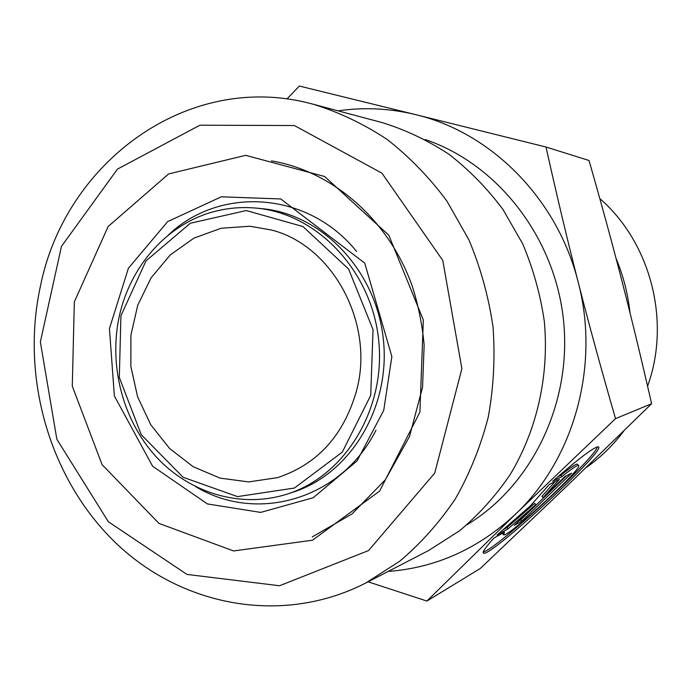 <?xml version="1.0" encoding="UTF-8"?>
<svg xmlns="http://www.w3.org/2000/svg" width="692" height="692" viewBox="0 0 692 692"><rect width="100%" height="100%" fill="white"/><g stroke="black" fill="none" stroke-linecap="round" stroke-linejoin="round"><path stroke-width="1.04" d="M552.631 481.277C578.815 458.467 594.03 446.98 598.26 446.807C608.259 448.165 491.951 556.1 483.665 553.237C481.788 552.847 485.17 547.813 493.803 538.142L504.425 532.165L503.629 534.89C508.646 537.139 585.467 465.828 578.46 465.396C576.929 465.206 571.462 468.917 562.06 476.528L552.631 481.277M483.276 551.913C494.996 550.477 594.982 458.407 597.378 446.85M557.7 476.849L560.883 475.257C570.286 467.654 575.761 463.951 577.31 464.159L577.578 464.444M562.06 476.528L560.883 475.257M503.309 534.527L502.202 533.42M564.897 476.572L571.592 473.172L521.811 521.154L514.355 525.332L535.842 504.606L508.205 528.774L497.02 535.028L530.124 506.112L549.31 484.487L559.37 479.383L543.073 497.626L564.897 476.572M543.073 497.626L541.923 496.38L555.166 481.52M503.145 529.683L507.054 527.512L534.7 503.361L535.842 504.606M508.205 528.774L507.054 527.512M518.931 520.912L520.695 519.934L566.497 475.767M521.811 521.154L520.695 519.934M388.177 571.428C436.237 567.786 478.864 548.522 516.059 513.646C574.178 458.588 600.172 365.298 578.201 282.215C589.091 324.808 601.53 370.281 615.517 418.643L516.059 513.646L426.886 601.054L480.274 568.487L566.143 486.822L651.604 403.704C641.571 359.693 631.727 318.969 622.082 281.54C612.446 244.086 601.434 203.733 589.022 160.483L546.014 147.024C556.567 194.538 567.293 239.605 578.201 282.215C557.475 198.742 491.026 132.414 415.684 114.638L546.014 147.024M426.886 601.054L368.092 581.808M615.517 418.643L651.604 403.704M286.912 99.008L299.333 86.042L415.684 114.638C389.708 108.333 363.845 107.07 338.094 110.85M271.636 230.055L250.046 226.241L221.155 228.248L193.994 238.091L170.18 255.011L151.09 277.838L137.76 305.129L130.9 335.231L130.857 366.397L137.596 396.827L150.77 424.758L169.652 448.546L193.206 466.728L220.091 478.129L248.739 481.909L277.38 477.662C317.239 464.557 343.621 435.623 356.51 390.868C374.96 323.605 332.8 245.565 271.636 230.055M294.385 125.537L381.958 173.182L442.759 260.4L461.884 368.654L434.714 473.138L368.568 550.547L279.551 585.743L186.952 574.421L108.35 521.742L56.856 439.256L40.352 341.96L61.467 246.369L117.476 169.099L199.901 125.2L294.385 125.537M310.526 103.532C187.03 71.086 64.763 162.914 40.335 286.6C20.509 377.927 49.703 479.227 115.694 542.865C181.633 606.227 282.059 625.827 365.618 583.088L399.699 561.247C420.805 543.419 439.385 522.581 455.44 498.742C469.764 473.458 480.698 446.305 488.223 417.276C493.638 387.572 495.238 357.487 493.033 327.013C488.638 296.781 480.603 267.743 468.934 239.899L446.98 201.182C429.464 177.541 409.543 156.98 387.217 139.507C363.862 124.041 339.305 112.312 313.554 104.319L310.526 103.532M365.618 583.088L428.694 550.486L459.652 530.712C478.795 514.649 495.636 495.93 510.177 474.574C537.001 430.035 549.318 375.566 544.327 321.434C540.4 294.532 533.195 268.686 522.702 243.895L502.937 209.391C487.142 188.302 469.159 169.929 448.97 154.281C427.829 140.398 405.555 129.845 382.166 122.596L313.554 104.319M599.808 198.587C650.783 242.745 671.128 321.581 647.574 386.162M623.976 430.77C613.164 445.293 600.492 457.611 585.968 467.714M616.079 258.488C623.336 275.857 627.981 293.97 629.997 312.81M120.927 315.768L145.969 260.927L190.361 223.222L246.274 210.55L302.949 226.543L348.586 269.006L373.04 329.608L370.713 395.4L342.289 452.127L294.411 488.042L237.52 496.605L183.103 477.272L141.28 434.749L119.309 377.417L120.927 315.768M287.379 494.027C345.299 475.776 386.326 408.479 378.593 339.461C371.31 270.39 316.78 213.482 256.291 208.11C239.32 206.579 222.841 208.448 206.856 213.724C163.693 228.351 130.373 267.873 119.56 314.998C108.376 364.597 122.467 419.854 156.029 456.651C189.66 493.301 241.179 508.836 287.379 494.027L292.699 492.306C350.238 474.176 390.989 407.406 383.316 338.942C376.093 270.442 321.944 213.992 261.853 208.647L256.291 208.11M74.338 301.868L72.279 386.11L102.053 464.583L158.935 523.386L233.576 550.953L312.473 540.218L379.64 491.069L419.906 412.103L423.331 319.938L388.8 235.202L324.626 176.512L245.651 155.337L168.632 173.934L108.142 226.509L74.338 301.868M195.291 486.355C255.832 523.636 341.147 500.031 375.998 430.173M356.579 251.447C307.533 190.689 219.122 185.966 168 235.392M467.039 524.718C532.079 485.559 572.466 402.355 563.409 319.367C554.422 236.361 497.09 163.788 425.156 139.516M483.665 553.237L483.137 552.649M578.46 465.396L577.31 464.159M271.411 160.881C332.333 171.028 388.714 219.641 412.25 286.133C418.34 305.276 422.31 324.92 424.144 345.048L422.544 387.278L409.5 436.574L385.375 479.738L352.116 513.888L312.3 536.897M280.762 198.959L221.31 196.805L167.689 221.596L128.401 268.219L109.44 328.579L114.37 395.962L152.621 466.226L207.41 503.932L260.668 512.409L313.156 497.747L357.011 460.984L383.731 410.365L391.862 356.579L364.745 263.133L280.762 198.959"/></g></svg>
